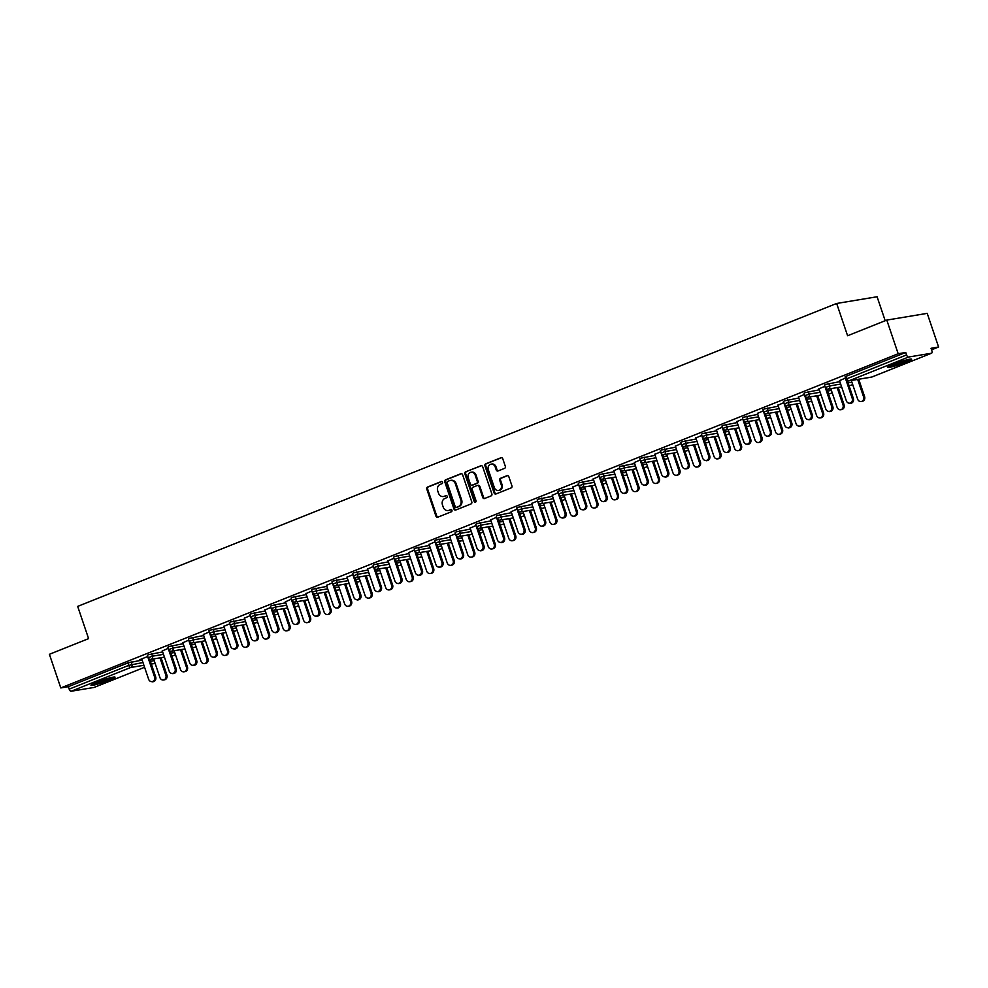 <?xml version="1.0" encoding="UTF-8"?>
<svg xmlns="http://www.w3.org/2000/svg" width="988" height="988" viewBox="0 0 988 988"><rect width="100%" height="100%" fill="white"/><g stroke="black" fill="none" stroke-linecap="round" stroke-linejoin="round"><path stroke-width="1.48" d="M442.538 482.255A1.124 0.963 -99.4 0 0 441.278 481.564L427.557 487.035A1.593 1.383 -99.4 0 0 426.779 489.06L435.967 516.205A1.593 1.383 -99.4 0 0 437.758 517.193L451.479 511.722A1.124 0.963 -99.4 0 0 450.763 509.61L448.997 510.314A5.113 4.421 -99.4 0 1 448.194 510.537A5.113 4.421 -99.4 0 1 443.229 507.14L442.463 504.88A5.113 4.421 -99.4 0 1 444.958 498.409L446.737 497.693A1.124 0.963 -99.4 0 0 446.02 495.581L444.242 496.297A5.113 4.421 -99.4 0 1 443.451 496.519A5.113 4.421 -99.4 0 1 438.474 493.111L437.709 490.851A5.113 4.421 -99.4 0 1 440.216 484.379L441.982 483.675A1.124 0.963 -99.4 0 0 442.538 482.255M893.3 364.325A12.708 1.186 161.3 0 0 887.57 367.351A12.708 1.186 161.3 0 0 905.922 362.226A12.708 1.186 161.3 0 0 911.652 359.2A12.708 1.186 161.3 0 0 893.3 364.325M96.701 682.263A12.708 1.186 161.3 0 0 90.97 685.289A12.708 1.186 161.3 0 0 109.31 680.164A12.708 1.186 161.3 0 0 115.04 677.138A12.708 1.186 161.3 0 0 96.701 682.263M504.559 468.374A1.593 1.383 -99.4 0 0 505.337 466.348L502.756 458.728A1.593 1.383 -99.4 0 0 500.953 457.74L485.726 463.817A1.593 1.383 -99.4 0 0 484.935 465.842L494.124 492.987A1.593 1.383 -99.4 0 0 495.927 493.988L511.166 487.899A1.593 1.383 -99.4 0 0 511.945 485.874L508.832 476.673A1.593 1.383 -99.4 0 0 507.029 475.685L500.508 478.291A1.593 1.383 -99.4 0 0 499.73 480.316L501.274 484.873A4.273 3.693 -99.4 0 1 494.371 487.627L488.319 469.757A4.273 3.693 -99.4 0 1 495.223 467.003L496.235 469.979A1.593 1.383 -99.4 0 0 498.038 470.967L504.559 468.374M60.787 687.944L49.4 654.291L88.599 638.643L77.681 606.385L836.663 303.464L847.593 335.735L886.792 320.087L898.178 353.729L60.787 687.944L68.345 686.685L69.185 689.142L128.773 665.356L127.934 662.899L68.345 686.685M462.606 474.759A1.593 1.383 -99.4 0 0 460.803 473.758L445.563 479.847A1.593 1.383 -99.4 0 0 444.785 481.872L453.974 509.018A1.593 1.383 -99.4 0 0 455.777 510.006L471.017 503.929A1.593 1.383 -99.4 0 0 471.795 501.904L462.606 474.759M465.644 471.832L480.884 465.756A1.593 1.383 -99.4 0 1 482.675 466.744L491.863 493.889A1.593 1.383 -99.4 0 1 491.085 495.914L484.565 498.52A1.593 1.383 -99.4 0 1 482.762 497.52L479.044 486.516A1.593 1.383 -99.4 0 0 477.241 485.516L472.919 487.245A1.593 1.383 -99.4 0 0 472.128 489.27L476.018 500.731A1.124 0.963 -99.4 0 1 474.203 501.459L464.866 473.857A1.593 1.383 -99.4 0 1 465.644 471.832L481.526 465.681M885.199 320.717L877.085 296.758L836.663 303.464M94.292 687.352A2.445 1.21 -111.8 0 1 94.181 687.413A2.445 1.21 -111.8 0 1 94.058 687.45L71.173 691.242A2.445 1.21 -111.8 0 1 69.185 689.142M886.792 320.087L927.213 313.369L938.6 347.023L931.561 349.826M898.178 353.729L905.737 352.481L906.564 354.939A2.445 1.21 68.2 0 0 908.565 357.039L931.437 353.247A2.445 1.21 68.2 0 0 931.561 353.21A2.445 1.21 68.2 0 0 931.869 350.74L931.042 348.282L938.6 347.023M139.394 659.836L147.768 656.501M139.469 660.058L141.815 659.12M828.809 383.455L829.648 385.925L825.363 387.494L824.523 385.036L825.622 384.456L839.837 381.627M908.565 357.039L848.976 380.825A2.445 1.21 68.2 0 1 846.975 378.713L845.876 379.306L845.049 376.848L846.148 376.255L846.975 378.713L906.564 354.939M905.737 352.481L846.148 376.255M127.934 662.899L142.149 660.083M818.99 388.852L824.931 386.234M787.769 399.844L788.609 402.301L784.311 403.87L783.484 401.412L784.583 400.832L798.798 398.016M777.951 405.228L783.892 402.61M746.73 416.22L747.57 418.677L743.272 420.246L742.445 417.788L743.544 417.208L757.759 414.392M736.9 421.617L742.853 418.998M705.691 432.596L706.519 435.053L702.233 436.634L701.406 434.177L702.505 433.584L716.708 430.768M695.861 437.993L701.813 435.375M664.652 448.984L665.48 451.442L661.194 453.01L660.367 450.553L661.466 449.972L675.669 447.144M654.822 454.369L660.774 451.751M623.613 465.36L624.441 467.818L620.155 469.386L619.328 466.929L620.427 466.348L634.629 463.533M613.783 470.757L619.735 468.139M582.574 481.736L583.402 484.194L579.116 485.763L578.276 483.305L579.388 482.724L593.59 479.909M572.744 487.133L578.684 484.515M541.523 498.113L542.363 500.583L538.077 502.151L537.237 499.693L538.349 499.113L552.551 496.285M531.705 503.51L537.645 500.891M500.484 514.501L501.324 516.959L497.038 518.527L496.198 516.069L497.297 515.489L511.512 512.673M490.666 519.886L496.606 517.267M459.445 530.877L460.285 533.335L455.987 534.903L455.159 532.446L456.258 531.865L470.473 529.049M449.626 536.274L455.567 533.656M418.406 547.253L419.233 549.711L414.948 551.292L414.12 548.834L415.219 548.241L429.422 545.425M408.575 552.65L414.528 550.032M377.367 563.642L378.194 566.099L373.909 567.668L373.081 565.21L374.18 564.63L388.383 561.814M367.536 569.026L373.489 566.408M336.328 580.018L337.155 582.475L332.87 584.044L332.042 581.586L333.141 581.006L347.344 578.19M326.497 585.415L332.45 582.797M295.288 596.394L296.116 598.851L291.831 600.42L291.003 597.962L292.102 597.382L306.305 594.566M285.458 601.791L291.398 599.173M254.249 612.782L255.077 615.24L250.791 616.808L249.952 614.351L251.063 613.77L265.266 610.942M244.419 618.167L250.359 615.549M213.198 629.158L214.038 631.616L209.752 633.185L208.913 630.727L210.012 630.146L224.227 627.331M203.38 634.543L209.32 631.925M172.159 645.535L172.999 647.992L168.713 649.561L167.874 647.103L168.973 646.523L183.188 643.707M162.341 650.931L168.281 648.313M151.646 653.723L152.473 656.18L148.188 657.749L147.36 655.291L148.459 654.711L162.662 651.895M182.854 642.743L188.807 640.125M192.685 637.346L193.512 639.804L189.227 641.373L188.399 638.915L189.498 638.334L203.701 635.519M223.893 626.355L229.846 623.737M233.724 620.97L234.551 623.428L230.266 624.996L229.438 622.539L230.537 621.958L244.74 619.143M264.932 609.979L270.885 607.361M274.763 604.582L275.603 607.04L271.305 608.62L270.477 606.163L271.577 605.57L285.791 602.754M305.984 593.603L311.924 590.985M315.802 588.206L316.642 590.663L312.344 592.232L311.516 589.774L312.616 589.194L326.83 586.378M347.023 577.214L352.963 574.596M356.841 571.83L357.681 574.287L353.395 575.856L352.555 573.398L353.655 572.818L367.869 570.002M388.062 560.838L394.002 558.22M397.892 555.441L398.72 557.911L394.434 559.48L393.595 557.022L394.706 556.442L408.909 553.613M429.101 544.462L435.041 541.844M438.931 539.065L439.759 541.523L435.473 543.091L434.634 540.634L435.745 540.053L449.948 537.237M470.14 528.086L476.093 525.468M479.97 522.689L480.798 525.147L476.512 526.715L475.685 524.258L476.784 523.677L490.987 520.861M511.179 511.698L517.132 509.079M521.009 506.313L521.837 508.771L517.551 510.339L516.724 507.881L517.823 507.301L532.026 504.473M552.218 495.321L558.171 492.703M562.049 489.925L562.876 492.382L558.591 493.963L557.763 491.505L558.862 490.913L573.065 488.097M593.257 478.945L599.21 476.327M603.088 473.548L603.927 476.006L599.63 477.575L598.802 475.117L599.901 474.536L614.116 471.721M634.308 462.557L640.249 459.939M644.127 457.172L644.966 459.63L640.669 461.198L639.841 458.741L640.94 458.16L655.155 455.345M675.347 446.181L681.288 443.563M685.166 440.784L686.005 443.254L681.72 444.822L680.88 442.365L681.979 441.784L696.194 438.956M716.386 429.805L722.327 427.187M726.217 424.408L727.045 426.865L722.759 428.434L721.919 425.976L723.031 425.396L737.233 422.58M757.426 413.429L763.366 410.81M767.256 408.032L768.084 410.489L763.798 412.058L762.958 409.6L764.07 409.02L778.272 406.204M798.465 397.04L804.417 394.422M808.295 391.656L809.123 394.113L804.837 395.682L804.01 393.224L805.109 392.644L819.311 389.815M839.504 380.664L845.456 378.046M443.451 496.519L444.254 496.384A5.113 4.421 -99.4 0 0 445.057 496.161L444.242 496.297M446.564 495.556L445.057 496.161M448.194 510.537L449.009 510.401A5.113 4.421 -99.4 0 0 449.799 510.179L448.997 510.314M451.306 509.586L449.799 510.179M441.821 481.526L428.36 486.899A1.593 1.383 -99.4 0 0 427.582 488.924L436.77 516.069A1.593 1.383 -99.4 0 0 437.931 517.132M461.445 473.697L446.378 479.711A1.593 1.383 -99.4 0 0 445.588 481.736L454.776 508.882A1.593 1.383 -99.4 0 0 455.937 509.944M447.7 481.391A1.124 0.963 -99.4 0 0 447.156 482.811L455.221 506.634A1.124 0.963 -99.4 0 0 456.481 507.326L458.358 506.585A5.113 4.421 -99.4 0 0 460.853 500.113L455.345 483.824A5.113 4.421 -99.4 0 0 450.367 480.415A5.113 4.421 -99.4 0 0 449.577 480.637L447.7 481.391M456.938 507.252A1.124 0.963 -99.4 0 0 457.296 507.19L456.481 507.326M450.367 480.415L451.183 480.291A5.113 4.421 -99.4 0 1 456.147 483.688L461.655 499.977A5.113 4.421 -99.4 0 1 459.161 506.449L457.296 507.19M478.044 485.392A1.593 1.383 -99.4 0 1 479.847 486.38L483.577 497.384A1.593 1.383 -99.4 0 0 484.738 498.446M466.447 471.696A1.593 1.383 -99.4 0 0 465.669 473.721L475.018 501.324A1.124 0.963 -99.4 0 0 475.685 502.028M475.179 475.092A4.273 3.693 -99.4 0 0 468.263 477.846L470.399 484.145A1.593 1.383 -99.4 0 0 472.202 485.133L476.525 483.404A1.593 1.383 -99.4 0 0 477.303 481.391L475.179 475.092L475.981 474.956A4.273 3.693 -99.4 0 0 471.832 472.116L471.017 472.252M472.499 485.083A1.593 1.383 -99.4 0 0 473.005 484.997L472.202 485.133M475.981 474.956L478.118 481.255A1.593 1.383 -99.4 0 1 477.328 483.28L473.005 484.997M491.073 464.162L491.876 464.027A4.273 3.693 -99.4 0 1 496.038 466.867L497.038 469.843A1.593 1.383 -99.4 0 0 498.199 470.906M498.52 490.468L499.335 490.332A4.273 3.693 -99.4 0 0 502.089 484.738L501.274 484.873M507.671 475.611L501.324 478.155A1.593 1.383 -99.4 0 0 500.533 480.18L502.089 484.738M501.608 457.666L486.528 463.681A1.593 1.383 -99.4 0 0 485.75 465.706L494.939 492.851A1.593 1.383 -99.4 0 0 496.1 493.914M165.848 675.199L166.898 675.014A3.668 3.174 80.6 0 1 164.539 679.818L163.489 679.991A3.668 3.174 -99.4 0 0 165.848 675.199L159.982 657.872M153.622 658.934L159.92 677.558A3.668 3.174 -99.4 0 0 163.489 679.991M166.898 675.014L161.032 657.699M141.741 658.897L148.694 679.423A3.668 3.174 -99.4 0 0 154.61 677.064L155.659 676.879A3.668 3.174 80.6 0 1 153.301 681.683L152.251 681.856M149.694 659.28L155.659 676.879M147.657 656.538L154.61 677.064M111.78 677.41A10.992 1.025 -18.7 0 1 108.038 679.077A10.992 1.025 -18.7 0 1 93.724 683.523M100.85 680.695A10.189 0.951 161.3 0 0 104.395 679.497M92.761 683.98A12.622 1.173 161.3 0 0 108.853 678.941A12.622 1.173 161.3 0 0 112.83 677.2M908.392 359.484A10.992 1.025 -18.7 0 1 899.525 363.016A10.992 1.025 -18.7 0 1 890.336 365.585M897.462 362.769A10.189 0.951 161.3 0 0 901.007 361.571M889.373 366.054A12.622 1.173 161.3 0 0 909.429 359.262M186.362 666.999L187.411 666.826A3.668 3.174 80.6 0 1 185.052 671.63L184.003 671.803A3.668 3.174 -99.4 0 0 186.362 666.999L180.508 649.684M174.147 650.746L180.446 669.37A3.668 3.174 -99.4 0 0 184.003 671.803M187.411 666.826L181.557 649.511M206.887 658.811L207.937 658.638A3.668 3.174 80.6 0 1 205.578 663.442L204.528 663.615A3.668 3.174 -99.4 0 0 206.887 658.811L201.021 641.496M194.661 642.546L200.972 661.182A3.668 3.174 -99.4 0 0 204.528 663.615M207.937 658.638L202.071 641.323M227.401 650.623L228.463 650.45A3.668 3.174 80.6 0 1 226.104 655.242L225.042 655.427A3.668 3.174 -99.4 0 0 227.401 650.623L221.547 633.308M215.186 634.358L221.485 652.982A3.668 3.174 -99.4 0 0 225.042 655.427M228.463 650.45L222.596 633.135M247.926 642.435L248.976 642.262A3.668 3.174 80.6 0 1 246.617 647.054L245.567 647.226A3.668 3.174 -99.4 0 0 247.926 642.435L242.06 625.12M235.7 626.17L242.011 644.794A3.668 3.174 -99.4 0 0 245.567 647.226M248.976 642.262L243.11 624.935M268.452 634.247L269.502 634.074A3.668 3.174 80.6 0 1 267.143 638.865L266.093 639.038A3.668 3.174 -99.4 0 0 268.452 634.247L262.586 616.92M256.225 617.982L262.524 636.605A3.668 3.174 -99.4 0 0 266.093 639.038M269.502 634.074L263.635 616.747M162.267 650.709L169.207 671.235A3.668 3.174 -99.4 0 0 175.123 668.864L176.173 668.691A3.668 3.174 80.6 0 1 173.814 673.495L172.764 673.668M170.22 651.092L176.173 668.691M168.182 648.35L175.123 668.864M182.78 642.521L189.733 663.047A3.668 3.174 -99.4 0 0 195.649 660.676L196.698 660.503A3.668 3.174 80.6 0 1 194.34 665.307L193.29 665.48M190.746 642.904L196.698 660.503M188.708 640.162L195.649 660.676M203.306 634.333L210.246 654.846A3.668 3.174 -99.4 0 0 216.174 652.488L217.224 652.315A3.668 3.174 80.6 0 1 214.865 657.119L213.803 657.292M211.259 634.716L217.224 652.315M209.221 631.974L216.174 652.488M223.819 626.145L230.772 646.658A3.668 3.174 -99.4 0 0 236.688 644.3L237.738 644.127A3.668 3.174 80.6 0 1 235.379 648.918L234.329 649.104M231.785 626.516L237.738 644.127M229.747 623.774L236.688 644.3M244.345 617.957L251.285 638.47A3.668 3.174 -99.4 0 0 257.213 636.111L258.263 635.939A3.668 3.174 80.6 0 1 255.904 640.73L254.855 640.903M252.298 618.327L258.263 635.939M250.26 615.586L257.213 636.111M288.965 626.059L290.015 625.886A3.668 3.174 80.6 0 1 287.656 630.677L286.606 630.85A3.668 3.174 -99.4 0 0 288.965 626.059L283.099 608.731M276.739 609.794L283.05 628.417A3.668 3.174 -99.4 0 0 286.606 630.85M290.015 625.886L284.161 608.559M264.87 609.757L271.811 630.282A3.668 3.174 -99.4 0 0 277.727 627.923L278.777 627.751A3.668 3.174 80.6 0 1 276.418 632.542L275.368 632.715M272.824 610.139L278.777 627.751M270.786 607.398L277.727 627.923M309.491 617.871L310.541 617.685A3.668 3.174 80.6 0 1 308.182 622.489L307.132 622.662A3.668 3.174 -99.4 0 0 309.491 617.871L303.625 600.543M297.264 601.606L303.563 620.229A3.668 3.174 -99.4 0 0 307.132 622.662M310.541 617.685L304.675 600.371M285.384 601.569L292.325 622.094A3.668 3.174 -99.4 0 0 298.252 619.735L299.302 619.55A3.668 3.174 80.6 0 1 296.943 624.354L295.894 624.527M293.337 601.951L299.302 619.55M291.299 599.21L298.252 619.735M330.004 609.67L331.054 609.497A3.668 3.174 80.6 0 1 328.695 614.301L327.646 614.474A3.668 3.174 -99.4 0 0 330.004 609.67L324.15 592.355M317.778 593.418L324.089 612.041A3.668 3.174 -99.4 0 0 327.646 614.474M331.054 609.497L325.2 592.183M305.91 593.38L312.85 613.906A3.668 3.174 -99.4 0 0 318.766 611.535L319.816 611.362A3.668 3.174 80.6 0 1 317.457 616.166L316.407 616.339M313.863 593.763L319.816 611.362M311.825 591.022L318.766 611.535M350.53 601.482L351.58 601.309A3.668 3.174 80.6 0 1 349.221 606.113L348.171 606.286A3.668 3.174 -99.4 0 0 350.53 601.482L344.664 584.167M338.304 585.217L344.614 603.853A3.668 3.174 -99.4 0 0 348.171 606.286M351.58 601.309L345.714 583.994M326.423 585.192L333.376 605.718A3.668 3.174 -99.4 0 0 339.292 603.347L340.341 603.174A3.668 3.174 80.6 0 1 337.982 607.978L336.933 608.151M334.376 585.575L340.341 603.174M332.339 582.834L339.292 603.347M371.043 593.294L372.106 593.121A3.668 3.174 80.6 0 1 369.734 597.913L368.685 598.098A3.668 3.174 -99.4 0 0 371.043 593.294L365.19 575.979M358.829 577.029L365.128 595.653A3.668 3.174 -99.4 0 0 368.685 598.098M372.106 593.121L366.239 575.806M346.949 577.004L353.889 597.518A3.668 3.174 -99.4 0 0 359.805 595.159L360.867 594.986A3.668 3.174 80.6 0 1 358.508 599.79L357.446 599.963M354.902 577.387L360.867 594.986M352.864 574.646L359.805 595.159M391.569 585.106L392.619 584.933A3.668 3.174 80.6 0 1 390.26 589.725L389.21 589.898A3.668 3.174 -99.4 0 0 391.569 585.106L385.703 567.791M379.343 568.841L385.653 587.465A3.668 3.174 -99.4 0 0 389.21 589.898M392.619 584.933L386.753 567.606M367.462 568.816L374.415 589.33A3.668 3.174 -99.4 0 0 380.331 586.971L381.38 586.798A3.668 3.174 80.6 0 1 379.022 591.59L377.972 591.775M375.428 569.187L381.38 586.798M373.39 566.445L380.331 586.971M412.095 576.918L413.145 576.745A3.668 3.174 80.6 0 1 410.786 581.537L409.724 581.71A3.668 3.174 -99.4 0 0 412.095 576.918L406.229 559.591M399.868 560.653L406.167 579.277A3.668 3.174 -99.4 0 0 409.724 581.71M413.145 576.745L407.278 559.418M387.988 560.628L394.928 581.142A3.668 3.174 -99.4 0 0 400.856 578.783L401.906 578.61A3.668 3.174 80.6 0 1 399.547 583.402L398.497 583.575M395.941 560.999L401.906 578.61M393.903 558.257L400.856 578.783M432.608 568.73L433.658 568.557A3.668 3.174 80.6 0 1 431.299 573.349L430.249 573.522A3.668 3.174 -99.4 0 0 432.608 568.73L426.742 551.403M420.382 552.465L426.693 571.089A3.668 3.174 -99.4 0 0 430.249 573.522M433.658 568.557L427.804 551.23M408.501 552.428L415.454 572.954A3.668 3.174 -99.4 0 0 421.37 570.595L422.419 570.422A3.668 3.174 80.6 0 1 420.061 575.214L419.011 575.387M416.467 552.811L422.419 570.422M414.429 550.069L421.37 570.595M453.134 560.542L454.184 560.357A3.668 3.174 80.6 0 1 451.825 565.161L450.775 565.334A3.668 3.174 -99.4 0 0 453.134 560.542L447.268 543.215M440.907 544.277L447.206 562.901A3.668 3.174 -99.4 0 0 450.775 565.334M454.184 560.357L448.317 543.042M429.027 544.24L435.967 564.766A3.668 3.174 -99.4 0 0 441.895 562.407L442.945 562.221A3.668 3.174 80.6 0 1 440.586 567.026L439.536 567.198M436.98 544.623L442.945 562.221M434.942 541.881L441.895 562.407M473.647 552.341L474.697 552.169A3.668 3.174 80.6 0 1 472.338 556.973L471.288 557.146A3.668 3.174 -99.4 0 0 473.647 552.341L467.793 535.027M461.421 536.089L467.732 554.713A3.668 3.174 -99.4 0 0 471.288 557.146M474.697 552.169L468.843 534.854M449.552 536.052L456.493 556.577A3.668 3.174 -99.4 0 0 462.409 554.206L463.458 554.033A3.668 3.174 80.6 0 1 461.1 558.838L460.05 559.01M457.506 536.435L463.458 554.033M455.468 533.693L462.409 554.206M494.173 544.153L495.223 543.98A3.668 3.174 80.6 0 1 492.864 548.785L491.814 548.958A3.668 3.174 -99.4 0 0 494.173 544.153L488.307 526.839M481.946 527.888L488.245 546.525A3.668 3.174 -99.4 0 0 491.814 548.958M495.223 543.98L489.356 526.666M470.066 527.864L477.019 548.389A3.668 3.174 -99.4 0 0 482.934 546.018L483.984 545.845A3.668 3.174 80.6 0 1 481.625 550.649L480.576 550.822M478.019 528.247L483.984 545.845M475.981 525.505L482.934 546.018M514.686 535.965L515.736 535.792A3.668 3.174 80.6 0 1 513.377 540.584L512.327 540.769A3.668 3.174 -99.4 0 0 514.686 535.965L508.832 518.651M502.472 519.7L508.771 538.324A3.668 3.174 -99.4 0 0 512.327 540.769M515.736 535.792L509.882 518.478M490.591 519.676L497.532 540.189A3.668 3.174 -99.4 0 0 503.448 537.83L504.51 537.657A3.668 3.174 80.6 0 1 502.139 542.461L501.089 542.634M498.545 520.059L504.51 537.657M496.507 517.317L503.448 537.83M535.212 527.777L536.262 527.604A3.668 3.174 80.6 0 1 533.903 532.396L532.853 532.569A3.668 3.174 -99.4 0 0 535.212 527.777L529.346 510.463M522.985 511.512L529.296 530.136A3.668 3.174 -99.4 0 0 532.853 532.569M536.262 527.604L530.395 510.277M511.105 511.488L518.058 532.001A3.668 3.174 -99.4 0 0 523.973 529.642L525.023 529.469A3.668 3.174 80.6 0 1 522.664 534.261L521.615 534.434M519.071 511.858L525.023 529.469M517.033 509.116L523.973 529.642M555.725 519.589L556.787 519.416A3.668 3.174 80.6 0 1 554.429 524.208L553.366 524.381A3.668 3.174 -99.4 0 0 555.725 519.589L549.871 502.262M543.511 503.324L549.81 521.948A3.668 3.174 -99.4 0 0 553.366 524.381M556.787 519.416L550.921 502.089M531.63 503.3L538.571 523.813A3.668 3.174 -99.4 0 0 544.499 521.454L545.549 521.281A3.668 3.174 80.6 0 1 543.19 526.073L542.14 526.246M539.584 503.67L545.549 521.281M537.546 500.928L544.499 521.454M576.251 511.401L577.301 511.228A3.668 3.174 80.6 0 1 574.942 516.02L573.892 516.193A3.668 3.174 -99.4 0 0 576.251 511.401L570.385 494.074M564.024 495.136L570.335 513.76A3.668 3.174 -99.4 0 0 573.892 516.193M577.301 511.228L571.435 493.901M552.144 495.099L559.097 515.625A3.668 3.174 -99.4 0 0 565.013 513.266L566.062 513.093A3.668 3.174 80.6 0 1 563.703 517.885L562.654 518.058M560.11 495.482L566.062 513.093M558.072 492.74L565.013 513.266M596.777 503.213L597.826 503.028A3.668 3.174 80.6 0 1 595.468 507.832L594.418 508.005A3.668 3.174 -99.4 0 0 596.777 503.213L590.91 485.886M584.55 486.948L590.849 505.572A3.668 3.174 -99.4 0 0 594.418 508.005M597.826 503.028L591.96 485.713M572.67 486.911L579.61 507.437A3.668 3.174 -99.4 0 0 585.538 505.078L586.588 504.893A3.668 3.174 80.6 0 1 584.229 509.697L583.179 509.87M580.623 487.294L586.588 504.893M578.585 484.552L585.538 505.078M617.29 495.013L618.34 494.84A3.668 3.174 80.6 0 1 615.981 499.644L614.931 499.817A3.668 3.174 -99.4 0 0 617.29 495.013L611.436 477.698M605.064 478.76L611.374 497.384A3.668 3.174 -99.4 0 0 614.931 499.817M618.34 494.84L612.486 477.525M593.195 478.723L600.136 499.249A3.668 3.174 -99.4 0 0 606.052 496.878L607.101 496.705A3.668 3.174 80.6 0 1 604.742 501.509L603.693 501.682M601.149 479.106L607.101 496.705M599.111 476.364L606.052 496.878M637.816 486.825L638.865 486.652A3.668 3.174 80.6 0 1 636.507 491.456L635.457 491.629A3.668 3.174 -99.4 0 0 637.816 486.825L631.95 469.51M625.589 470.56L631.888 489.196A3.668 3.174 -99.4 0 0 635.457 491.629M638.865 486.652L632.999 469.337M613.709 470.535L620.662 491.061A3.668 3.174 -99.4 0 0 626.577 488.69L627.627 488.517A3.668 3.174 80.6 0 1 625.268 493.321L624.218 493.494M621.662 470.918L627.627 488.517M619.624 468.176L626.577 488.69M658.329 478.637L659.379 478.464A3.668 3.174 80.6 0 1 657.02 483.256L655.97 483.441A3.668 3.174 -99.4 0 0 658.329 478.637L652.475 461.322M646.115 462.372L652.413 480.995A3.668 3.174 -99.4 0 0 655.97 483.441M659.379 478.464L653.525 461.149M634.234 462.347L641.175 482.86A3.668 3.174 -99.4 0 0 647.091 480.501L648.14 480.329A3.668 3.174 80.6 0 1 645.782 485.133L644.732 485.306M642.188 462.73L648.14 480.329M640.15 459.988L647.091 480.501M678.855 470.449L679.905 470.276A3.668 3.174 80.6 0 1 677.546 475.067L676.496 475.24A3.668 3.174 -99.4 0 0 678.855 470.449L672.989 453.134M666.628 454.184L672.939 472.807A3.668 3.174 -99.4 0 0 676.496 475.24M679.905 470.276L674.038 452.949M654.748 454.159L661.701 474.672A3.668 3.174 -99.4 0 0 667.616 472.313L668.666 472.141A3.668 3.174 80.6 0 1 666.307 476.932L665.257 477.105M662.713 454.529L668.666 472.141M660.676 451.788L667.616 472.313M699.368 462.261L700.43 462.088A3.668 3.174 80.6 0 1 698.071 466.879L697.009 467.052A3.668 3.174 -99.4 0 0 699.368 462.261L693.514 444.933M687.154 445.996L693.453 464.619A3.668 3.174 -99.4 0 0 697.009 467.052M700.43 462.088L694.564 444.761M675.273 445.971L682.214 466.484A3.668 3.174 -99.4 0 0 688.142 464.125L689.192 463.952A3.668 3.174 80.6 0 1 686.833 468.744L685.771 468.917M683.227 446.341L689.192 463.952M681.189 443.6L688.142 464.125M719.894 454.072L720.944 453.9A3.668 3.174 80.6 0 1 718.585 458.691L717.535 458.864A3.668 3.174 -99.4 0 0 719.894 454.072L714.028 436.745M707.667 437.808L713.978 456.431A3.668 3.174 -99.4 0 0 717.535 458.864M720.944 453.9L715.077 436.573M695.787 437.77L702.74 458.296A3.668 3.174 -99.4 0 0 708.655 455.937L709.705 455.764A3.668 3.174 80.6 0 1 707.346 460.556L706.297 460.729M703.752 438.153L709.705 455.764M701.715 435.412L708.655 455.937M740.42 445.884L741.469 445.699A3.668 3.174 80.6 0 1 739.11 450.503L738.061 450.676A3.668 3.174 -99.4 0 0 740.42 445.884L734.553 428.557M728.193 429.619L734.492 448.243A3.668 3.174 -99.4 0 0 738.061 450.676M741.469 445.699L735.603 428.384M716.312 429.582L723.253 450.108A3.668 3.174 -99.4 0 0 729.181 447.749L730.231 447.564A3.668 3.174 80.6 0 1 727.872 452.368L726.822 452.541M724.266 429.965L730.231 447.564M722.228 427.224L729.181 447.749M760.933 437.684L761.983 437.511A3.668 3.174 80.6 0 1 759.624 442.315L758.574 442.488A3.668 3.174 -99.4 0 0 760.933 437.684L755.067 420.369M748.706 421.431L755.017 440.055A3.668 3.174 -99.4 0 0 758.574 442.488M761.983 437.511L756.129 420.196M736.826 421.394L743.779 441.92A3.668 3.174 -99.4 0 0 749.694 439.549L750.744 439.376A3.668 3.174 80.6 0 1 748.385 444.18L747.336 444.353M744.791 421.777L750.744 439.376M742.754 419.036L749.694 439.549M781.459 429.496L782.508 429.323A3.668 3.174 80.6 0 1 780.15 434.127L779.1 434.3A3.668 3.174 -99.4 0 0 781.459 429.496L775.592 412.181M769.232 413.231L775.531 431.867A3.668 3.174 -99.4 0 0 779.1 434.3M782.508 429.323L776.642 412.008M757.351 413.206L764.292 433.732A3.668 3.174 -99.4 0 0 770.22 431.361L771.27 431.188A3.668 3.174 80.6 0 1 768.911 435.992L767.861 436.165M765.305 413.589L771.27 431.188M763.267 410.847L770.22 431.361M801.972 421.308L803.022 421.135A3.668 3.174 80.6 0 1 800.663 425.927L799.613 426.112A3.668 3.174 -99.4 0 0 801.972 421.308L796.118 403.993M789.745 405.043L796.056 423.667A3.668 3.174 -99.4 0 0 799.613 426.112M803.022 421.135L797.168 403.82M777.877 405.018L784.818 425.532A3.668 3.174 -99.4 0 0 790.733 423.173L791.783 423A3.668 3.174 80.6 0 1 789.424 427.792L788.375 427.977M785.831 405.389L791.783 423M783.793 402.659L790.733 423.173M822.498 413.12L823.547 412.947A3.668 3.174 80.6 0 1 821.189 417.739L820.139 417.912A3.668 3.174 -99.4 0 0 822.498 413.12L816.631 395.805M810.271 396.855L816.582 415.479A3.668 3.174 -99.4 0 0 820.139 417.912M823.547 412.947L817.681 395.62M798.39 396.83L805.344 417.344A3.668 3.174 -99.4 0 0 811.259 414.985L812.309 414.812A3.668 3.174 80.6 0 1 809.95 419.604L808.9 419.776M806.344 397.201L812.309 414.812M804.306 394.459L811.259 414.985M843.011 404.932L844.061 404.759A3.668 3.174 80.6 0 1 841.702 409.551L840.652 409.724A3.668 3.174 -99.4 0 0 843.011 404.932L837.157 387.605M830.797 388.667L837.095 407.291A3.668 3.174 -99.4 0 0 840.652 409.724M844.061 404.759L838.207 387.432M818.916 388.642L825.857 409.156A3.668 3.174 -99.4 0 0 831.773 406.797L832.835 406.624A3.668 3.174 80.6 0 1 830.476 411.416L829.414 411.588M826.87 389.013L832.835 406.624M824.832 386.271L831.773 406.797M863.537 396.744L864.586 396.571A3.668 3.174 80.6 0 1 862.228 401.363L861.178 401.536A3.668 3.174 -99.4 0 0 863.537 396.744L857.67 379.417M851.31 380.479L857.621 399.103A3.668 3.174 -99.4 0 0 861.178 401.536M864.586 396.571L858.72 379.244M839.43 380.442L846.383 400.967A3.668 3.174 -99.4 0 0 852.298 398.609L853.348 398.436A3.668 3.174 80.6 0 1 850.989 403.228L849.939 403.4M847.395 380.825L853.348 398.436M845.358 378.083L852.298 398.609M94.058 687.45L144.581 667.283L94.181 687.413M153.98 663.491A2.445 1.21 -111.8 0 1 153.77 663.627L151.312 664.06M143.902 665.282L130.762 667.468L71.173 691.242M154.906 662.713A2.445 2.445 0 0 1 153.77 663.627A2.445 1.21 -111.8 0 1 153.646 663.664A2.445 2.112 -99.4 0 0 154.807 662.442M131.12 661.911L131.96 664.368A2.445 2.112 -99.4 0 1 130.762 667.468A2.445 1.21 -111.8 0 1 128.773 665.356L142.976 662.54M845.876 379.306A2.445 2.445 0 0 0 848.593 380.923A2.445 2.112 80.6 0 0 848.976 380.825L871.848 377.021L931.437 353.247M848.593 380.923L871.478 377.132A2.445 2.112 80.6 0 0 871.848 377.021A2.445 1.21 68.2 0 0 871.984 376.984A2.445 1.21 68.2 0 0 872.095 376.922M150.386 661.318L154.214 660.676M163.502 654.352L152.473 656.18A2.445 2.112 -99.4 0 1 151.288 659.28A2.445 2.112 80.6 0 1 150.905 659.379L164.44 657.131M175.333 654.241A2.445 2.112 -99.4 0 1 174.16 655.476A2.445 2.112 80.6 0 1 173.394 655.612M170.912 653.13L174.728 652.488M168.713 649.561A2.445 2.445 0 0 0 171.418 651.191A2.445 2.112 80.6 0 0 171.801 651.092A2.445 2.112 -99.4 0 0 172.999 647.992L184.015 646.164M191.425 644.929L195.254 644.3M189.227 641.373A2.445 2.445 0 0 0 191.944 643.003A2.445 2.112 80.6 0 0 192.327 642.892A2.445 2.112 -99.4 0 0 193.512 639.804L204.541 637.976M211.951 636.741L215.779 636.111M209.752 633.185A2.445 2.445 0 0 0 212.457 634.815A2.445 2.112 80.6 0 0 212.84 634.704A2.445 2.112 -99.4 0 0 214.038 631.616L225.054 629.788M232.464 628.553L236.293 627.923M230.266 624.996A2.445 2.445 0 0 0 232.983 626.627A2.445 2.112 80.6 0 0 233.366 626.516A2.445 2.112 -99.4 0 0 234.551 623.428L245.58 621.6M252.99 620.365L256.818 619.735M250.791 616.808A2.445 2.445 0 0 0 253.508 618.439A2.445 2.112 80.6 0 0 253.879 618.327A2.445 2.112 -99.4 0 0 255.077 615.24L266.093 613.4M273.515 612.177L277.332 611.535M271.305 608.62A2.445 2.445 0 0 0 274.022 610.238A2.445 2.112 80.6 0 0 274.405 610.139A2.445 2.112 -99.4 0 0 275.603 607.04L286.619 605.212M294.029 603.989L297.857 603.347M291.831 600.42A2.445 2.445 0 0 0 294.548 602.05A2.445 2.112 80.6 0 0 294.918 601.951A2.445 2.112 -99.4 0 0 296.116 598.851L307.132 597.024M314.555 595.801L318.371 595.159M312.344 592.232A2.445 2.445 0 0 0 315.061 593.862A2.445 2.112 80.6 0 0 315.444 593.763A2.445 2.112 -99.4 0 0 316.642 590.663L327.658 588.836M335.068 587.601L338.896 586.971M332.87 584.044A2.445 2.445 0 0 0 335.587 585.674A2.445 2.112 80.6 0 0 335.969 585.563A2.445 2.112 -99.4 0 0 337.155 582.475L348.184 580.648M355.594 579.413L359.422 578.783M353.395 575.856A2.445 2.445 0 0 0 356.1 577.486A2.445 2.112 80.6 0 0 356.483 577.375A2.445 2.112 -99.4 0 0 357.681 574.287L368.697 572.46M376.107 571.225L379.935 570.595M373.909 567.668A2.445 2.445 0 0 0 376.626 569.298A2.445 2.112 80.6 0 0 377.008 569.187A2.445 2.112 -99.4 0 0 378.194 566.099L389.223 564.272M396.633 563.037L400.461 562.407M394.434 559.48A2.445 2.445 0 0 0 397.151 561.11A2.445 2.112 80.6 0 0 397.522 560.999A2.445 2.112 -99.4 0 0 398.72 557.911L409.736 556.071M417.146 554.848L420.974 554.206M414.948 551.292A2.445 2.445 0 0 0 417.665 552.909A2.445 2.112 80.6 0 0 418.048 552.811A2.445 2.112 -99.4 0 0 419.233 549.711L430.262 547.883M437.672 546.66L441.5 546.018M435.473 543.091A2.445 2.445 0 0 0 438.19 544.721A2.445 2.112 80.6 0 0 438.561 544.623A2.445 2.112 -99.4 0 0 439.759 541.523L450.775 539.695M458.197 538.46L462.014 537.83M455.987 534.903A2.445 2.445 0 0 0 458.704 536.533A2.445 2.112 80.6 0 0 459.087 536.435A2.445 2.112 -99.4 0 0 460.285 533.335L471.301 531.507M478.711 530.272L482.539 529.642M476.512 526.715A2.445 2.445 0 0 0 479.229 528.345A2.445 2.112 80.6 0 0 479.612 528.234A2.445 2.112 -99.4 0 0 480.798 525.147L491.826 523.319M499.236 522.084L503.053 521.454M497.038 518.527A2.445 2.445 0 0 0 499.743 520.157A2.445 2.112 80.6 0 0 500.126 520.046A2.445 2.112 -99.4 0 0 501.324 516.959L512.34 515.131M519.75 513.896L523.578 513.266M517.551 510.339A2.445 2.445 0 0 0 520.268 511.969A2.445 2.112 80.6 0 0 520.651 511.858A2.445 2.112 -99.4 0 0 521.837 508.771L532.865 506.943M540.275 505.708L544.104 505.078M538.077 502.151A2.445 2.445 0 0 0 540.794 503.781A2.445 2.112 80.6 0 0 541.165 503.67A2.445 2.112 -99.4 0 0 542.363 500.583L553.379 498.742M560.789 497.52L564.617 496.878M558.591 493.963A2.445 2.445 0 0 0 561.308 495.581A2.445 2.112 80.6 0 0 561.69 495.482A2.445 2.112 -99.4 0 0 562.876 492.382L573.904 490.554M581.315 489.332L585.143 488.69M579.116 485.763A2.445 2.445 0 0 0 581.833 487.393A2.445 2.112 80.6 0 0 582.204 487.294A2.445 2.112 -99.4 0 0 583.402 484.194L594.418 482.366M601.84 481.131L605.656 480.501M599.63 477.575A2.445 2.445 0 0 0 602.347 479.205A2.445 2.112 80.6 0 0 602.729 479.094A2.445 2.112 -99.4 0 0 603.927 476.006L614.944 474.178M622.354 472.943L626.182 472.313M620.155 469.386A2.445 2.445 0 0 0 622.872 471.017A2.445 2.112 80.6 0 0 623.255 470.906A2.445 2.112 -99.4 0 0 624.441 467.818L635.457 465.99M642.879 464.755L646.695 464.125M640.669 461.198A2.445 2.445 0 0 0 643.386 462.829A2.445 2.112 80.6 0 0 643.768 462.717A2.445 2.112 -99.4 0 0 644.966 459.63L655.983 457.802M663.393 456.567L667.221 455.937M661.194 453.01A2.445 2.445 0 0 0 663.911 454.641A2.445 2.112 80.6 0 0 664.294 454.529A2.445 2.112 -99.4 0 0 665.48 451.442L676.508 449.614M683.918 448.379L687.747 447.749M681.72 444.822A2.445 2.445 0 0 0 684.425 446.453A2.445 2.112 80.6 0 0 684.808 446.341A2.445 2.112 -99.4 0 0 686.005 443.254L697.022 441.414M704.432 440.191L708.26 439.549M702.233 436.634A2.445 2.445 0 0 0 704.95 438.252A2.445 2.112 80.6 0 0 705.333 438.153A2.445 2.112 -99.4 0 0 706.519 435.053L717.547 433.226M724.957 432.003L728.786 431.361M722.759 428.434A2.445 2.445 0 0 0 725.476 430.064A2.445 2.112 80.6 0 0 725.847 429.965A2.445 2.112 -99.4 0 0 727.045 426.865L738.061 425.038M745.483 423.803L749.299 423.173M743.272 420.246A2.445 2.445 0 0 0 745.989 421.876A2.445 2.112 80.6 0 0 746.372 421.765A2.445 2.112 -99.4 0 0 747.57 418.677L758.586 416.85M765.996 415.615L769.825 414.985M763.798 412.058A2.445 2.445 0 0 0 766.515 413.688A2.445 2.112 80.6 0 0 766.886 413.577A2.445 2.112 -99.4 0 0 768.084 410.489L779.1 408.661M786.522 407.426L790.338 406.797M784.311 403.87A2.445 2.445 0 0 0 787.028 405.5A2.445 2.112 80.6 0 0 787.411 405.389A2.445 2.112 -99.4 0 0 788.609 402.301L799.625 400.473M807.035 399.238L810.864 398.609M804.837 395.682A2.445 2.445 0 0 0 807.554 397.312A2.445 2.112 80.6 0 0 807.937 397.201A2.445 2.112 -99.4 0 0 809.123 394.113L820.151 392.285M827.561 391.05L831.39 390.408M825.363 387.494A2.445 2.445 0 0 0 828.068 389.124A2.445 2.112 80.6 0 0 828.45 389.013A2.445 2.112 -99.4 0 0 829.648 385.925L840.665 384.085M848.075 382.862L851.903 382.22M195.846 646.053A2.445 2.112 -99.4 0 1 194.685 647.288A2.445 2.112 80.6 0 1 193.907 647.412M216.372 637.865A2.445 2.112 -99.4 0 1 215.199 639.1A2.445 2.112 80.6 0 1 214.433 639.224M236.885 629.677A2.445 2.112 -99.4 0 1 235.724 630.912A2.445 2.112 80.6 0 1 234.946 631.036M257.411 621.489A2.445 2.112 -99.4 0 1 256.238 622.724A2.445 2.112 80.6 0 1 255.472 622.848M277.924 613.301A2.445 2.112 -99.4 0 1 276.764 614.524A2.445 2.112 80.6 0 1 275.985 614.659M298.45 605.113A2.445 2.112 -99.4 0 1 297.289 606.336A2.445 2.112 80.6 0 1 296.511 606.471M318.976 596.913A2.445 2.112 -99.4 0 1 317.803 598.148A2.445 2.112 80.6 0 1 317.024 598.283M339.489 588.725A2.445 2.112 -99.4 0 1 338.328 589.96A2.445 2.112 80.6 0 1 337.55 590.083M360.015 580.536A2.445 2.112 -99.4 0 1 358.842 581.771A2.445 2.112 80.6 0 1 358.076 581.895M380.528 572.348A2.445 2.112 -99.4 0 1 379.367 573.583A2.445 2.112 80.6 0 1 378.589 573.707M401.054 564.16A2.445 2.112 -99.4 0 1 399.881 565.395A2.445 2.112 80.6 0 1 399.115 565.519M421.567 555.972A2.445 2.112 -99.4 0 1 420.406 557.195A2.445 2.112 80.6 0 1 419.628 557.331M442.093 547.784A2.445 2.112 -99.4 0 1 440.92 549.007A2.445 2.112 80.6 0 1 440.154 549.143M462.619 539.584A2.445 2.112 -99.4 0 1 461.445 540.819A2.445 2.112 80.6 0 1 460.667 540.955M483.132 531.396A2.445 2.112 -99.4 0 1 481.971 532.631A2.445 2.112 80.6 0 1 481.193 532.754M503.658 523.208A2.445 2.112 -99.4 0 1 502.484 524.443A2.445 2.112 80.6 0 1 501.719 524.566M524.171 515.02A2.445 2.112 -99.4 0 1 523.01 516.255A2.445 2.112 80.6 0 1 522.232 516.378M544.697 506.832A2.445 2.112 -99.4 0 1 543.524 508.067A2.445 2.112 80.6 0 1 542.758 508.19M565.21 498.644A2.445 2.112 -99.4 0 1 564.049 499.866A2.445 2.112 80.6 0 1 563.271 500.002M585.736 490.456A2.445 2.112 -99.4 0 1 584.563 491.678A2.445 2.112 80.6 0 1 583.797 491.814M606.249 482.255A2.445 2.112 -99.4 0 1 605.088 483.49A2.445 2.112 80.6 0 1 604.31 483.626M626.775 474.067A2.445 2.112 -99.4 0 1 625.614 475.302A2.445 2.112 80.6 0 1 624.836 475.426M647.301 465.879A2.445 2.112 -99.4 0 1 646.127 467.114A2.445 2.112 80.6 0 1 645.349 467.238M667.814 457.691A2.445 2.112 -99.4 0 1 666.653 458.926A2.445 2.112 80.6 0 1 665.875 459.05M688.34 449.503A2.445 2.112 -99.4 0 1 687.166 450.738A2.445 2.112 80.6 0 1 686.401 450.861M708.853 441.315A2.445 2.112 -99.4 0 1 707.692 442.538A2.445 2.112 80.6 0 1 706.914 442.673M729.379 433.127A2.445 2.112 -99.4 0 1 728.205 434.35A2.445 2.112 80.6 0 1 727.44 434.485M749.892 424.926A2.445 2.112 -99.4 0 1 748.731 426.161A2.445 2.112 80.6 0 1 747.953 426.285M770.418 416.738A2.445 2.112 -99.4 0 1 769.257 417.973A2.445 2.112 80.6 0 1 768.479 418.097M790.943 408.55A2.445 2.112 -99.4 0 1 789.77 409.785A2.445 2.112 80.6 0 1 788.992 409.909M811.457 400.362A2.445 2.112 -99.4 0 1 810.296 401.597A2.445 2.112 80.6 0 1 809.518 401.721M831.982 392.174A2.445 2.112 -99.4 0 1 830.809 393.409A2.445 2.112 80.6 0 1 830.044 393.533M852.496 383.986A2.445 2.112 -99.4 0 1 851.335 385.209A2.445 2.112 80.6 0 1 850.557 385.345M931.561 353.21L871.984 376.984A2.445 2.445 0 0 1 871.478 377.132A2.445 2.112 80.6 0 1 871.083 377.157M436.77 516.069L435.967 516.205M427.582 488.924L426.779 489.06M428.36 486.899L427.557 487.035M454.776 508.882L453.974 509.018M445.588 481.736L444.785 481.872M446.378 479.711L445.563 479.847M459.161 506.449L458.358 506.585M461.655 499.977L460.853 500.113M456.147 483.688L455.345 483.824M483.577 497.384L482.762 497.52M479.847 486.38L479.044 486.516M475.018 501.324L474.203 501.459M465.669 473.721L464.866 473.857M477.328 483.28L476.525 483.404M478.118 481.255L477.303 481.391M497.038 469.843L496.235 469.979M496.038 466.867L495.223 467.003M500.533 480.18L499.73 480.316M501.324 478.155L500.508 478.291M494.939 492.851L494.124 492.987M485.75 465.706L484.935 465.842M486.528 463.681L485.726 463.817M148.188 657.749A2.445 2.445 0 0 0 150.905 659.379M171.85 655.909L173.777 655.587A2.445 2.445 0 0 0 175.419 654.525M171.418 651.191L184.954 648.943M192.376 647.72L194.303 647.399A2.445 2.445 0 0 0 195.945 646.325M191.944 643.003L205.479 640.755M212.889 639.52L214.828 639.199A2.445 2.445 0 0 0 216.458 638.137M212.457 634.815L225.993 632.567M233.415 631.332L235.342 631.011A2.445 2.445 0 0 0 236.984 629.949M232.983 626.627L246.518 624.379M253.928 623.144L255.867 622.823A2.445 2.445 0 0 0 257.498 621.761M253.508 618.439L267.044 616.191M274.454 614.956L276.381 614.635A2.445 2.445 0 0 0 278.023 613.573M274.022 610.238L287.557 607.991M294.967 606.768L296.906 606.447A2.445 2.445 0 0 0 298.549 605.385M294.548 602.05L308.083 599.802M315.493 598.58L317.42 598.259A2.445 2.445 0 0 0 319.062 597.197M315.061 593.862L328.596 591.614M336.006 590.392L337.945 590.071A2.445 2.445 0 0 0 339.588 588.996M335.587 585.674L349.122 583.426M356.532 582.191L358.459 581.87A2.445 2.445 0 0 0 360.101 580.808M356.1 577.486L369.636 575.238M377.058 574.003L378.984 573.682A2.445 2.445 0 0 0 380.627 572.62M376.626 569.298L390.161 567.05M397.571 565.815L399.51 565.494A2.445 2.445 0 0 0 401.14 564.432M397.151 561.11L410.687 558.862M418.097 557.627L420.024 557.306A2.445 2.445 0 0 0 421.666 556.244M417.665 552.909L431.2 550.662M438.61 549.439L440.549 549.118A2.445 2.445 0 0 0 442.179 548.056M438.19 544.721L451.726 542.474M459.136 541.251L461.063 540.93A2.445 2.445 0 0 0 462.705 539.868M458.704 536.533L472.239 534.286M479.649 533.063L481.588 532.742A2.445 2.445 0 0 0 483.231 531.668M479.229 528.345L492.765 526.098M500.175 524.863L502.102 524.542A2.445 2.445 0 0 0 503.744 523.479M499.743 520.157L513.278 517.91M520.701 516.675L522.627 516.354A2.445 2.445 0 0 0 524.27 515.291M520.268 511.969L533.804 509.722M541.214 508.487L543.153 508.165A2.445 2.445 0 0 0 544.783 507.103M540.794 503.781L554.317 501.534M561.74 500.299L563.666 499.977A2.445 2.445 0 0 0 565.309 498.915M561.308 495.581L574.843 493.333M582.253 492.11L584.192 491.789A2.445 2.445 0 0 0 585.822 490.727M581.833 487.393L595.369 485.145M602.779 483.922L604.705 483.601A2.445 2.445 0 0 0 606.348 482.539M602.347 479.205L615.882 476.957M623.292 475.734L625.231 475.413A2.445 2.445 0 0 0 626.874 474.339M622.872 471.017L636.408 468.769M643.818 467.534L645.744 467.213A2.445 2.445 0 0 0 647.387 466.151M643.386 462.829L656.921 460.581M664.331 459.346L666.27 459.025A2.445 2.445 0 0 0 667.913 457.963M663.911 454.641L677.447 452.393M684.857 451.158L686.784 450.837A2.445 2.445 0 0 0 688.426 449.775M684.425 446.453L697.96 444.205M705.383 442.97L707.309 442.649A2.445 2.445 0 0 0 708.952 441.587M704.95 438.252L718.486 436.004M725.896 434.782L727.835 434.461A2.445 2.445 0 0 0 729.465 433.399M725.476 430.064L739.012 427.816M746.422 426.594L748.348 426.273A2.445 2.445 0 0 0 749.991 425.211M745.989 421.876L759.525 419.628M766.935 418.406L768.874 418.085A2.445 2.445 0 0 0 770.504 417.01M766.515 413.688L780.051 411.44M787.461 410.205L789.387 409.884A2.445 2.445 0 0 0 791.03 408.822M787.028 405.5L800.564 403.252M807.974 402.017L809.913 401.696A2.445 2.445 0 0 0 811.556 400.634M807.554 397.312L821.09 395.064M828.5 393.829L830.426 393.508A2.445 2.445 0 0 0 832.069 392.446M828.068 389.124L841.603 386.876M849.025 385.641L850.952 385.32A2.445 2.445 0 0 0 852.595 384.258M457.111 507.239L456.308 507.375M478.291 485.318L477.488 485.454M472.758 485.071L471.955 485.207"/></g></svg>
